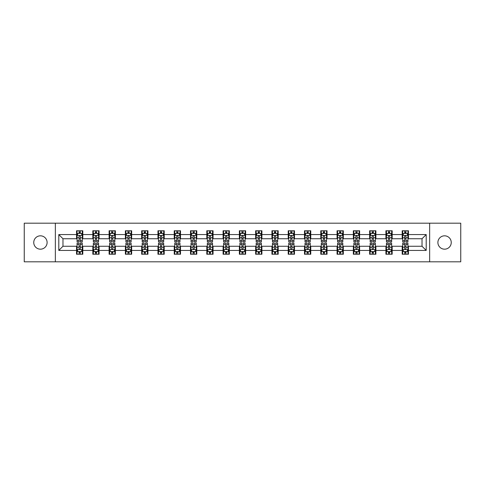 <?xml version="1.0" encoding="UTF-8"?>
<svg xmlns="http://www.w3.org/2000/svg" width="485" height="485" viewBox="0 0 485 485"><rect width="100%" height="100%" fill="white"/><g stroke="black" fill="none" stroke-linecap="round" stroke-linejoin="round"><path stroke-width="0.73" d="M444.569 235.819A6.681 6.681 0 0 0 437.894 242.5A6.681 6.681 0 0 0 444.569 249.181A6.681 6.681 0 0 0 451.25 242.5A6.681 6.681 0 0 0 444.569 235.819M40.431 235.819A6.681 6.681 0 0 0 33.75 242.5A6.681 6.681 0 0 0 40.431 249.181A6.681 6.681 0 0 0 47.106 242.5A6.681 6.681 0 0 0 40.431 235.819M429.643 261.809L460.75 261.809L460.75 223.191L429.643 223.191L429.643 261.809L55.357 261.809L55.357 223.191L24.25 223.191L24.25 261.809L55.357 261.809M429.643 223.191L55.357 223.191M408.455 234.57L408.455 230.757L402.192 230.757L402.192 234.57L392.177 234.57L392.177 230.757L385.914 230.757L385.914 234.57L375.893 234.57L375.893 230.757L369.631 230.757L369.631 234.57L359.609 234.57L359.609 230.757L353.347 230.757L353.347 234.57L343.325 234.57L343.325 230.757L337.063 230.757L337.063 234.57L327.042 234.57L327.042 230.757L320.779 230.757L320.779 234.57L310.764 234.57L310.764 230.757L304.501 230.757L304.501 234.57L294.48 234.57L294.48 230.757L288.217 230.757L288.217 234.57L278.196 234.57L278.196 230.757L271.933 230.757L271.933 234.57L261.912 234.57L261.912 230.757L255.65 230.757L255.65 234.57L245.628 234.57L245.628 230.757L239.372 230.757L239.372 234.57L229.35 234.57L229.35 230.757L223.088 230.757L223.088 234.57L213.067 234.57L213.067 230.757L206.804 230.757L206.804 234.57L196.783 234.57L196.783 230.757L190.52 230.757L190.52 234.57L180.499 234.57L180.499 230.757L174.236 230.757L174.236 234.57L164.221 234.57L164.221 230.757L157.958 230.757L157.958 234.57L147.937 234.57L147.937 230.757L141.675 230.757L141.675 234.57L131.653 234.57L131.653 230.757L125.391 230.757L125.391 234.57L115.369 234.57L115.369 230.757L109.107 230.757L109.107 234.57L99.085 234.57L99.085 230.757L92.823 230.757L92.823 234.57L82.808 234.57L82.808 230.757L76.545 230.757L76.545 234.57L58.8 234.57L58.8 250.43L62.971 246.259L76.545 246.259L76.545 254.243L82.808 254.243L82.808 246.259L92.823 246.259L92.823 254.243L99.085 254.243L99.085 246.259L109.107 246.259L109.107 254.243L115.369 254.243L115.369 246.259L125.391 246.259L125.391 254.243L131.653 254.243L131.653 246.259L141.675 246.259L141.675 254.243L147.937 254.243L147.937 246.259L157.958 246.259L157.958 254.243L164.221 254.243L164.221 246.259L174.236 246.259L174.236 254.243L180.499 254.243L180.499 246.259L190.52 246.259L190.52 254.243L196.783 254.243L196.783 246.259L206.804 246.259L206.804 254.243L213.067 254.243L213.067 246.259L223.088 246.259L223.088 254.243L229.35 254.243L229.35 246.259L239.372 246.259L239.372 254.243L245.628 254.243L245.628 246.259L255.65 246.259L255.65 254.243L261.912 254.243L261.912 246.259L271.933 246.259L271.933 254.243L278.196 254.243L278.196 246.259L288.217 246.259L288.217 254.243L294.48 254.243L294.48 246.259L304.501 246.259L304.501 254.243L310.764 254.243L310.764 246.259L320.779 246.259L320.779 254.243L327.042 254.243L327.042 246.259L337.063 246.259L337.063 254.243L343.325 254.243L343.325 246.259L353.347 246.259L353.347 254.243L359.609 254.243L359.609 246.259L369.631 246.259L369.631 254.243L375.893 254.243L375.893 246.259L385.914 246.259L385.914 254.243L392.177 254.243L392.177 246.259L402.192 246.259L402.192 254.243L408.455 254.243L408.455 246.259L422.029 246.259L422.029 238.741L408.455 238.741L408.455 234.57L426.2 234.57L426.2 250.43L408.455 250.43M402.192 250.43L392.177 250.43M385.914 250.43L375.893 250.43M369.631 250.43L359.609 250.43M353.347 250.43L343.325 250.43M337.063 250.43L327.042 250.43M320.779 250.43L310.764 250.43M304.501 250.43L294.48 250.43M288.217 250.43L278.196 250.43M271.933 250.43L261.912 250.43M255.65 250.43L245.628 250.43M239.372 250.43L229.35 250.43M223.088 250.43L213.067 250.43M206.804 250.43L196.783 250.43M190.52 250.43L180.499 250.43M174.236 250.43L164.221 250.43M157.958 250.43L147.937 250.43M141.675 250.43L131.653 250.43M125.391 250.43L115.369 250.43M109.107 250.43L99.085 250.43M92.823 250.43L82.808 250.43M76.545 250.43L58.8 250.43M402.192 234.57L402.192 238.741L392.177 238.741L392.177 234.57M385.914 234.57L385.914 238.741L375.893 238.741L375.893 234.57M369.631 234.57L369.631 238.741L359.609 238.741L359.609 234.57M353.347 234.57L353.347 238.741L343.325 238.741L343.325 234.57M337.063 234.57L337.063 238.741L327.042 238.741L327.042 234.57M320.779 234.57L320.779 238.741L310.764 238.741L310.764 234.57M304.501 234.57L304.501 238.741L294.48 238.741L294.48 234.57M288.217 234.57L288.217 238.741L278.196 238.741L278.196 234.57M271.933 234.57L271.933 238.741L261.912 238.741L261.912 234.57M255.65 234.57L255.65 238.741L245.628 238.741L245.628 234.57M239.372 234.57L239.372 238.741L229.35 238.741L229.35 234.57M223.088 234.57L223.088 238.741L213.067 238.741L213.067 234.57M206.804 234.57L206.804 238.741L196.783 238.741L196.783 234.57M190.52 234.57L190.52 238.741L180.499 238.741L180.499 234.57M174.236 234.57L174.236 238.741L164.221 238.741L164.221 234.57M157.958 234.57L157.958 238.741L147.937 238.741L147.937 234.57M141.675 234.57L141.675 238.741L131.653 238.741L131.653 234.57M125.391 234.57L125.391 238.741L115.369 238.741L115.369 234.57M109.107 234.57L109.107 238.741L99.085 238.741L99.085 234.57M92.823 234.57L92.823 238.741L82.808 238.741L82.808 234.57M76.545 234.57L76.545 238.741L62.971 238.741L58.8 234.57M62.971 238.741L62.971 246.259M426.2 250.43L422.029 246.259M422.029 238.741L426.2 234.57M76.545 233.37L77.066 233.37M79.049 233.37L80.298 233.37M82.28 233.37L82.808 233.37M76.545 238.638L77.066 238.638M79.049 238.638L80.298 238.638M82.28 238.638L82.808 238.638M76.545 246.362L77.066 246.362M79.049 246.362L80.298 246.362M82.28 246.362L82.808 246.362M76.545 251.63L77.066 251.63M79.049 251.63L80.298 251.63M82.28 251.63L82.808 251.63M92.823 246.362L93.344 246.362M95.333 246.362L96.582 246.362M98.564 246.362L99.085 246.362M92.823 251.63L93.344 251.63M95.333 251.63L96.582 251.63M98.564 251.63L99.085 251.63M92.823 233.37L93.344 233.37M95.333 233.37L96.582 233.37M98.564 233.37L99.085 233.37M92.823 238.638L93.344 238.638M95.333 238.638L96.582 238.638M98.564 238.638L99.085 238.638M109.107 246.362L109.628 246.362M111.611 246.362L112.866 246.362M114.848 246.362L115.369 246.362M109.107 251.63L109.628 251.63M111.611 251.63L112.866 251.63M114.848 251.63L115.369 251.63M109.107 233.37L109.628 233.37M111.611 233.37L112.866 233.37M114.848 233.37L115.369 233.37M109.107 238.638L109.628 238.638M111.611 238.638L112.866 238.638M114.848 238.638L115.369 238.638M125.391 246.362L125.912 246.362M127.894 246.362L129.149 246.362M131.132 246.362L131.653 246.362M125.391 251.63L125.912 251.63M127.894 251.63L129.149 251.63M131.132 251.63L131.653 251.63M125.391 233.37L125.912 233.37M127.894 233.37L129.149 233.37M131.132 233.37L131.653 233.37M125.391 238.638L125.912 238.638M127.894 238.638L129.149 238.638M131.132 238.638L131.653 238.638M141.675 246.362L142.196 246.362M144.178 246.362L145.433 246.362M147.416 246.362L147.937 246.362M141.675 251.63L142.196 251.63M144.178 251.63L145.433 251.63M147.416 251.63L147.937 251.63M141.675 233.37L142.196 233.37M144.178 233.37L145.433 233.37M147.416 233.37L147.937 233.37M141.675 238.638L142.196 238.638M144.178 238.638L145.433 238.638M147.416 238.638L147.937 238.638M157.958 246.362L158.48 246.362M160.462 246.362L161.711 246.362M163.694 246.362L164.221 246.362M157.958 251.63L158.48 251.63M160.462 251.63L161.711 251.63M163.694 251.63L164.221 251.63M157.958 233.37L158.48 233.37M160.462 233.37L161.711 233.37M163.694 233.37L164.221 233.37M157.958 238.638L158.48 238.638M160.462 238.638L161.711 238.638M163.694 238.638L164.221 238.638M174.236 246.362L174.758 246.362M176.746 246.362L177.995 246.362M179.977 246.362L180.499 246.362M174.236 251.63L174.758 251.63M176.746 251.63L177.995 251.63M179.977 251.63L180.499 251.63M174.236 233.37L174.758 233.37M176.746 233.37L177.995 233.37M179.977 233.37L180.499 233.37M174.236 238.638L174.758 238.638M176.746 238.638L177.995 238.638M179.977 238.638L180.499 238.638M190.52 246.362L191.041 246.362M193.024 246.362L194.279 246.362M196.261 246.362L196.783 246.362M190.52 251.63L191.041 251.63M193.024 251.63L194.279 251.63M196.261 251.63L196.783 251.63M190.52 233.37L191.041 233.37M193.024 233.37L194.279 233.37M196.261 233.37L196.783 233.37M190.52 238.638L191.041 238.638M193.024 238.638L194.279 238.638M196.261 238.638L196.783 238.638M206.804 246.362L207.325 246.362M209.308 246.362L210.563 246.362M212.545 246.362L213.067 246.362M206.804 251.63L207.325 251.63M209.308 251.63L210.563 251.63M212.545 251.63L213.067 251.63M206.804 233.37L207.325 233.37M209.308 233.37L210.563 233.37M212.545 233.37L213.067 233.37M206.804 238.638L207.325 238.638M209.308 238.638L210.563 238.638M212.545 238.638L213.067 238.638M223.088 246.362L223.609 246.362M225.592 246.362L226.847 246.362M228.829 246.362L229.35 246.362M223.088 251.63L223.609 251.63M225.592 251.63L226.847 251.63M228.829 251.63L229.35 251.63M223.088 233.37L223.609 233.37M225.592 233.37L226.847 233.37M228.829 233.37L229.35 233.37M223.088 238.638L223.609 238.638M225.592 238.638L226.847 238.638M228.829 238.638L229.35 238.638M239.372 246.362L239.893 246.362M241.876 246.362L243.124 246.362M245.107 246.362L245.628 246.362M239.372 251.63L239.893 251.63M241.876 251.63L243.124 251.63M245.107 251.63L245.628 251.63M239.372 233.37L239.893 233.37M241.876 233.37L243.124 233.37M245.107 233.37L245.628 233.37M239.372 238.638L239.893 238.638M241.876 238.638L243.124 238.638M245.107 238.638L245.628 238.638M255.65 246.362L256.171 246.362M258.153 246.362L259.408 246.362M261.391 246.362L261.912 246.362M255.65 251.63L256.171 251.63M258.153 251.63L259.408 251.63M261.391 251.63L261.912 251.63M255.65 233.37L256.171 233.37M258.153 233.37L259.408 233.37M261.391 233.37L261.912 233.37M255.65 238.638L256.171 238.638M258.153 238.638L259.408 238.638M261.391 238.638L261.912 238.638M271.933 246.362L272.455 246.362M274.437 246.362L275.692 246.362M277.675 246.362L278.196 246.362M271.933 251.63L272.455 251.63M274.437 251.63L275.692 251.63M277.675 251.63L278.196 251.63M271.933 233.37L272.455 233.37M274.437 233.37L275.692 233.37M277.675 233.37L278.196 233.37M271.933 238.638L272.455 238.638M274.437 238.638L275.692 238.638M277.675 238.638L278.196 238.638M288.217 246.362L288.739 246.362M290.721 246.362L291.976 246.362M293.958 246.362L294.48 246.362M288.217 251.63L288.739 251.63M290.721 251.63L291.976 251.63M293.958 251.63L294.48 251.63M288.217 233.37L288.739 233.37M290.721 233.37L291.976 233.37M293.958 233.37L294.48 233.37M288.217 238.638L288.739 238.638M290.721 238.638L291.976 238.638M293.958 238.638L294.48 238.638M304.501 246.362L305.023 246.362M307.005 246.362L308.254 246.362M310.242 246.362L310.764 246.362M304.501 251.63L305.023 251.63M307.005 251.63L308.254 251.63M310.242 251.63L310.764 251.63M304.501 233.37L305.023 233.37M307.005 233.37L308.254 233.37M310.242 233.37L310.764 233.37M304.501 238.638L305.023 238.638M307.005 238.638L308.254 238.638M310.242 238.638L310.764 238.638M320.779 246.362L321.306 246.362M323.289 246.362L324.538 246.362M326.52 246.362L327.042 246.362M320.779 251.63L321.306 251.63M323.289 251.63L324.538 251.63M326.52 251.63L327.042 251.63M320.779 233.37L321.306 233.37M323.289 233.37L324.538 233.37M326.52 233.37L327.042 233.37M320.779 238.638L321.306 238.638M323.289 238.638L324.538 238.638M326.52 238.638L327.042 238.638M337.063 246.362L337.584 246.362M339.567 246.362L340.822 246.362M342.804 246.362L343.325 246.362M337.063 251.63L337.584 251.63M339.567 251.63L340.822 251.63M342.804 251.63L343.325 251.63M337.063 233.37L337.584 233.37M339.567 233.37L340.822 233.37M342.804 233.37L343.325 233.37M337.063 238.638L337.584 238.638M339.567 238.638L340.822 238.638M342.804 238.638L343.325 238.638M353.347 246.362L353.868 246.362M355.851 246.362L357.105 246.362M359.088 246.362L359.609 246.362M353.347 251.63L353.868 251.63M355.851 251.63L357.105 251.63M359.088 251.63L359.609 251.63M353.347 233.37L353.868 233.37M355.851 233.37L357.105 233.37M359.088 233.37L359.609 233.37M353.347 238.638L353.868 238.638M355.851 238.638L357.105 238.638M359.088 238.638L359.609 238.638M369.631 246.362L370.152 246.362M372.134 246.362L373.389 246.362M375.372 246.362L375.893 246.362M369.631 251.63L370.152 251.63M372.134 251.63L373.389 251.63M375.372 251.63L375.893 251.63M369.631 233.37L370.152 233.37M372.134 233.37L373.389 233.37M375.372 233.37L375.893 233.37M369.631 238.638L370.152 238.638M372.134 238.638L373.389 238.638M375.372 238.638L375.893 238.638M385.914 246.362L386.436 246.362M388.418 246.362L389.667 246.362M391.656 246.362L392.177 246.362M385.914 251.63L386.436 251.63M388.418 251.63L389.667 251.63M391.656 251.63L392.177 251.63M385.914 233.37L386.436 233.37M388.418 233.37L389.667 233.37M391.656 233.37L392.177 233.37M385.914 238.638L386.436 238.638M388.418 238.638L389.667 238.638M391.656 238.638L392.177 238.638M402.192 246.362L402.72 246.362M404.702 246.362L405.951 246.362M407.933 246.362L408.455 246.362M402.192 251.63L402.72 251.63M404.702 251.63L405.951 251.63M407.933 251.63L408.455 251.63M402.192 233.37L402.72 233.37M404.702 233.37L405.951 233.37M407.933 233.37L408.455 233.37M402.192 238.638L402.72 238.638M404.702 238.638L405.951 238.638M407.933 238.638L408.455 238.638M80.298 232.115L79.049 232.115M82.28 240.566L80.298 240.566L80.298 241.876L82.28 241.876L82.28 235.504L81.237 233.418L78.109 233.418L77.066 235.504L77.066 241.876L79.049 241.876L79.049 240.566L77.066 240.566M77.066 235.504L77.066 230.757M82.28 235.504L82.28 230.757M79.049 233.418L79.049 230.757M80.298 230.757L80.298 233.418M80.298 240.566L80.298 236.292C79.886 235.486 79.467 235.486 79.049 236.292L79.049 240.566M79.049 252.885L80.298 252.885M77.066 244.434L79.049 244.434L79.049 243.124L77.066 243.124L77.066 249.496L78.109 251.582L81.237 251.582L82.28 249.496L82.28 243.124L80.298 243.124L80.298 244.434L82.28 244.434M82.28 249.496L82.28 254.243M77.066 249.496L77.066 254.243M80.298 251.582L80.298 254.243M79.049 254.243L79.049 251.582M79.049 244.434L79.049 248.708C79.467 249.514 79.879 249.514 80.298 248.708L80.298 244.434M96.582 232.115L95.333 232.115M98.564 240.566L96.582 240.566L96.582 241.876L98.564 241.876L98.564 235.504L97.521 233.418L94.393 233.418L93.344 235.504L93.344 241.876L95.333 241.876L95.333 240.566L93.344 240.566M93.344 235.504L93.344 230.757M98.564 235.504L98.564 230.757M95.333 233.418L95.333 230.757M96.582 230.757L96.582 233.418M96.582 240.566L96.582 236.292C96.163 235.486 95.745 235.486 95.333 236.292L95.333 240.566M112.866 232.115L111.611 232.115M114.848 240.566L112.866 240.566L112.866 241.876L114.848 241.876L114.848 235.504L113.805 233.418L110.671 233.418L109.628 235.504L109.628 241.876L111.611 241.876L111.611 240.566L109.628 240.566M109.628 235.504L109.628 230.757M114.848 235.504L114.848 230.757M111.611 233.418L111.611 230.757M112.866 230.757L112.866 233.418M112.866 240.566L112.866 236.292C112.447 235.486 112.029 235.486 111.611 236.292L111.611 240.566M95.333 252.885L96.582 252.885M93.344 244.434L95.333 244.434L95.333 243.124L93.344 243.124L93.344 249.496L94.393 251.582L97.521 251.582L98.564 249.496L98.564 243.124L96.582 243.124L96.582 244.434L98.564 244.434M98.564 249.496L98.564 254.243M93.344 249.496L93.344 254.243M96.582 251.582L96.582 254.243M95.333 254.243L95.333 251.582M95.333 244.434L95.333 248.708C95.745 249.514 96.163 249.514 96.582 248.708L96.582 244.434M111.611 252.885L112.866 252.885M109.628 244.434L111.611 244.434L111.611 243.124L109.628 243.124L109.628 249.496L110.671 251.582L113.805 251.582L114.848 249.496L114.848 243.124L112.866 243.124L112.866 244.434L114.848 244.434M114.848 249.496L114.848 254.243M109.628 249.496L109.628 254.243M112.866 251.582L112.866 254.243M111.611 254.243L111.611 251.582M111.611 244.434L111.611 248.708C112.029 249.514 112.447 249.514 112.866 248.708L112.866 244.434M129.149 232.115L127.894 232.115M131.132 240.566L129.149 240.566L129.149 241.876L131.132 241.876L131.132 235.504L130.089 233.418L126.955 233.418L125.912 235.504L125.912 241.876L127.894 241.876L127.894 240.566L125.912 240.566M125.912 235.504L125.912 230.757M131.132 235.504L131.132 230.757M127.894 233.418L127.894 230.757M129.149 230.757L129.149 233.418M129.149 240.566L129.149 236.292C128.731 235.486 128.313 235.486 127.894 236.292L127.894 240.566M145.433 232.115L144.178 232.115M147.416 240.566L145.433 240.566L145.433 241.876L147.416 241.876L147.416 235.504L146.367 233.418L143.239 233.418L142.196 235.504L142.196 241.876L144.178 241.876L144.178 240.566L142.196 240.566M142.196 235.504L142.196 230.757M147.416 235.504L147.416 230.757M144.178 233.418L144.178 230.757M145.433 230.757L145.433 233.418M145.433 240.566L145.433 236.292C145.015 235.486 144.597 235.486 144.178 236.292L144.178 240.566M161.711 232.115L160.462 232.115M163.694 240.566L161.711 240.566L161.711 241.876L163.694 241.876L163.694 235.504L162.651 233.418L159.523 233.418L158.48 235.504L158.48 241.876L160.462 241.876L160.462 240.566L158.48 240.566M158.48 235.504L158.48 230.757M163.694 235.504L163.694 230.757M160.462 233.418L160.462 230.757M161.711 230.757L161.711 233.418M161.711 240.566L161.711 236.292C161.299 235.486 160.881 235.486 160.462 236.292L160.462 240.566M127.894 252.885L129.149 252.885M125.912 244.434L127.894 244.434L127.894 243.124L125.912 243.124L125.912 249.496L126.955 251.582L130.089 251.582L131.132 249.496L131.132 243.124L129.149 243.124L129.149 244.434L131.132 244.434M131.132 249.496L131.132 254.243M125.912 249.496L125.912 254.243M129.149 251.582L129.149 254.243M127.894 254.243L127.894 251.582M127.894 244.434L127.894 248.708C128.313 249.514 128.731 249.514 129.149 248.708L129.149 244.434M144.178 252.885L145.433 252.885M142.196 244.434L144.178 244.434L144.178 243.124L142.196 243.124L142.196 249.496L143.239 251.582L146.367 251.582L147.416 249.496L147.416 243.124L145.433 243.124L145.433 244.434L147.416 244.434M147.416 249.496L147.416 254.243M142.196 249.496L142.196 254.243M145.433 251.582L145.433 254.243M144.178 254.243L144.178 251.582M144.178 244.434L144.178 248.708C144.597 249.514 145.015 249.514 145.433 248.708L145.433 244.434M160.462 252.885L161.711 252.885M158.48 244.434L160.462 244.434L160.462 243.124L158.48 243.124L158.48 249.496L159.523 251.582L162.651 251.582L163.694 249.496L163.694 243.124L161.711 243.124L161.711 244.434L163.694 244.434M163.694 249.496L163.694 254.243M158.48 249.496L158.48 254.243M161.711 251.582L161.711 254.243M160.462 254.243L160.462 251.582M160.462 244.434L160.462 248.708C160.874 249.514 161.293 249.514 161.711 248.708L161.711 244.434M176.746 252.885L177.995 252.885M174.758 244.434L176.746 244.434L176.746 243.124L174.758 243.124L174.758 249.496L175.806 251.582L178.935 251.582L179.977 249.496L179.977 243.124L177.995 243.124L177.995 244.434L179.977 244.434M179.977 249.496L179.977 254.243M174.758 249.496L174.758 254.243M177.995 251.582L177.995 254.243M176.746 254.243L176.746 251.582M176.746 244.434L176.746 248.708C177.158 249.514 177.577 249.514 177.995 248.708L177.995 244.434M193.024 252.885L194.279 252.885M191.041 244.434L193.024 244.434L193.024 243.124L191.041 243.124L191.041 249.496L192.084 251.582L195.219 251.582L196.261 249.496L196.261 243.124L194.279 243.124L194.279 244.434L196.261 244.434M196.261 249.496L196.261 254.243M191.041 249.496L191.041 254.243M194.279 251.582L194.279 254.243M193.024 254.243L193.024 251.582M193.024 244.434L193.024 248.708C193.442 249.514 193.861 249.514 194.279 248.708L194.279 244.434M209.308 252.885L210.563 252.885M207.325 244.434L209.308 244.434L209.308 243.124L207.325 243.124L207.325 249.496L208.368 251.582L211.502 251.582L212.545 249.496L212.545 243.124L210.563 243.124L210.563 244.434L212.545 244.434M212.545 249.496L212.545 254.243M207.325 249.496L207.325 254.243M210.563 251.582L210.563 254.243M209.308 254.243L209.308 251.582M209.308 244.434L209.308 248.708C209.726 249.514 210.144 249.514 210.563 248.708L210.563 244.434M225.592 252.885L226.847 252.885M223.609 244.434L225.592 244.434L225.592 243.124L223.609 243.124L223.609 249.496L224.652 251.582L227.78 251.582L228.829 249.496L228.829 243.124L226.847 243.124L226.847 244.434L228.829 244.434M228.829 249.496L228.829 254.243M223.609 249.496L223.609 254.243M226.847 251.582L226.847 254.243M225.592 254.243L225.592 251.582M225.592 244.434L225.592 248.708C226.01 249.514 226.428 249.514 226.847 248.708L226.847 244.434M241.876 252.885L243.124 252.885M239.893 244.434L241.876 244.434L241.876 243.124L239.893 243.124L239.893 249.496L240.936 251.582L244.064 251.582L245.107 249.496L245.107 243.124L243.124 243.124L243.124 244.434L245.107 244.434M245.107 249.496L245.107 254.243M239.893 249.496L239.893 254.243M243.124 251.582L243.124 254.243M241.876 254.243L241.876 251.582M241.876 244.434L241.876 248.708C242.288 249.514 242.706 249.514 243.124 248.708L243.124 244.434M258.153 252.885L259.408 252.885M256.171 244.434L258.153 244.434L258.153 243.124L256.171 243.124L256.171 249.496L257.22 251.582L260.348 251.582L261.391 249.496L261.391 243.124L259.408 243.124L259.408 244.434L261.391 244.434M261.391 249.496L261.391 254.243M256.171 249.496L256.171 254.243M259.408 251.582L259.408 254.243M258.153 254.243L258.153 251.582M258.153 244.434L258.153 248.708C258.572 249.514 258.99 249.514 259.408 248.708L259.408 244.434M274.437 252.885L275.692 252.885M272.455 244.434L274.437 244.434L274.437 243.124L272.455 243.124L272.455 249.496L273.498 251.582L276.632 251.582L277.675 249.496L277.675 243.124L275.692 243.124L275.692 244.434L277.675 244.434M277.675 249.496L277.675 254.243M272.455 249.496L272.455 254.243M275.692 251.582L275.692 254.243M274.437 254.243L274.437 251.582M274.437 244.434L274.437 248.708C274.856 249.514 275.274 249.514 275.692 248.708L275.692 244.434M290.721 252.885L291.976 252.885M288.739 244.434L290.721 244.434L290.721 243.124L288.739 243.124L288.739 249.496L289.781 251.582L292.916 251.582L293.958 249.496L293.958 243.124L291.976 243.124L291.976 244.434L293.958 244.434M293.958 249.496L293.958 254.243M288.739 249.496L288.739 254.243M291.976 251.582L291.976 254.243M290.721 254.243L290.721 251.582M290.721 244.434L290.721 248.708C291.139 249.514 291.558 249.514 291.976 248.708L291.976 244.434M307.005 252.885L308.254 252.885M305.023 244.434L307.005 244.434L307.005 243.124L305.023 243.124L305.023 249.496L306.065 251.582L309.194 251.582L310.242 249.496L310.242 243.124L308.254 243.124L308.254 244.434L310.242 244.434M310.242 249.496L310.242 254.243M305.023 249.496L305.023 254.243M308.254 251.582L308.254 254.243M307.005 254.243L307.005 251.582M307.005 244.434L307.005 248.708C307.423 249.514 307.842 249.514 308.254 248.708L308.254 244.434M323.289 252.885L324.538 252.885M321.306 244.434L323.289 244.434L323.289 243.124L321.306 243.124L321.306 249.496L322.349 251.582L325.477 251.582L326.52 249.496L326.52 243.124L324.538 243.124L324.538 244.434L326.52 244.434M326.52 249.496L326.52 254.243M321.306 249.496L321.306 254.243M324.538 251.582L324.538 254.243M323.289 254.243L323.289 251.582M323.289 244.434L323.289 248.708C323.701 249.514 324.119 249.514 324.538 248.708L324.538 244.434M339.567 252.885L340.822 252.885M337.584 244.434L339.567 244.434L339.567 243.124L337.584 243.124L337.584 249.496L338.633 251.582L341.761 251.582L342.804 249.496L342.804 243.124L340.822 243.124L340.822 244.434L342.804 244.434M342.804 249.496L342.804 254.243M337.584 249.496L337.584 254.243M340.822 251.582L340.822 254.243M339.567 254.243L339.567 251.582M339.567 244.434L339.567 248.708C339.985 249.514 340.403 249.514 340.822 248.708L340.822 244.434M355.851 252.885L357.105 252.885M353.868 244.434L355.851 244.434L355.851 243.124L353.868 243.124L353.868 249.496L354.911 251.582L358.045 251.582L359.088 249.496L359.088 243.124L357.105 243.124L357.105 244.434L359.088 244.434M359.088 249.496L359.088 254.243M353.868 249.496L353.868 254.243M357.105 251.582L357.105 254.243M355.851 254.243L355.851 251.582M355.851 244.434L355.851 248.708C356.269 249.514 356.687 249.514 357.105 248.708L357.105 244.434M372.134 252.885L373.389 252.885M370.152 244.434L372.134 244.434L372.134 243.124L370.152 243.124L370.152 249.496L371.195 251.582L374.329 251.582L375.372 249.496L375.372 243.124L373.389 243.124L373.389 244.434L375.372 244.434M375.372 249.496L375.372 254.243M370.152 249.496L370.152 254.243M373.389 251.582L373.389 254.243M372.134 254.243L372.134 251.582M372.134 244.434L372.134 248.708C372.553 249.514 372.971 249.514 373.389 248.708L373.389 244.434M388.418 252.885L389.667 252.885M386.436 244.434L388.418 244.434L388.418 243.124L386.436 243.124L386.436 249.496L387.479 251.582L390.607 251.582L391.656 249.496L391.656 243.124L389.667 243.124L389.667 244.434L391.656 244.434M391.656 249.496L391.656 254.243M386.436 249.496L386.436 254.243M389.667 251.582L389.667 254.243M388.418 254.243L388.418 251.582M388.418 244.434L388.418 248.708C388.837 249.514 389.255 249.514 389.667 248.708L389.667 244.434M404.702 252.885L405.951 252.885M402.72 244.434L404.702 244.434L404.702 243.124L402.72 243.124L402.72 249.496L403.762 251.582L406.891 251.582L407.933 249.496L407.933 243.124L405.951 243.124L405.951 244.434L407.933 244.434M407.933 249.496L407.933 254.243M402.72 249.496L402.72 254.243M405.951 251.582L405.951 254.243M404.702 254.243L404.702 251.582M404.702 244.434L404.702 248.708C405.114 249.514 405.533 249.514 405.951 248.708L405.951 244.434M177.995 232.115L176.746 232.115M179.977 240.566L177.995 240.566L177.995 241.876L179.977 241.876L179.977 235.504L178.935 233.418L175.806 233.418L174.758 235.504L174.758 241.876L176.746 241.876L176.746 240.566L174.758 240.566M174.758 235.504L174.758 230.757M179.977 235.504L179.977 230.757M176.746 233.418L176.746 230.757M177.995 230.757L177.995 233.418M177.995 240.566L177.995 236.292C177.577 235.486 177.158 235.486 176.746 236.292L176.746 240.566M194.279 232.115L193.024 232.115M196.261 240.566L194.279 240.566L194.279 241.876L196.261 241.876L196.261 235.504L195.219 233.418L192.084 233.418L191.041 235.504L191.041 241.876L193.024 241.876L193.024 240.566L191.041 240.566M191.041 235.504L191.041 230.757M196.261 235.504L196.261 230.757M193.024 233.418L193.024 230.757M194.279 230.757L194.279 233.418M194.279 240.566L194.279 236.292C193.861 235.486 193.442 235.486 193.024 236.292L193.024 240.566M210.563 232.115L209.308 232.115M212.545 240.566L210.563 240.566L210.563 241.876L212.545 241.876L212.545 235.504L211.502 233.418L208.368 233.418L207.325 235.504L207.325 241.876L209.308 241.876L209.308 240.566L207.325 240.566M207.325 235.504L207.325 230.757M212.545 235.504L212.545 230.757M209.308 233.418L209.308 230.757M210.563 230.757L210.563 233.418M210.563 240.566L210.563 236.292C210.144 235.486 209.726 235.486 209.308 236.292L209.308 240.566M226.847 232.115L225.592 232.115M228.829 240.566L226.847 240.566L226.847 241.876L228.829 241.876L228.829 235.504L227.78 233.418L224.652 233.418L223.609 235.504L223.609 241.876L225.592 241.876L225.592 240.566L223.609 240.566M223.609 235.504L223.609 230.757M228.829 235.504L228.829 230.757M225.592 233.418L225.592 230.757M226.847 230.757L226.847 233.418M226.847 240.566L226.847 236.292C226.428 235.486 226.01 235.486 225.592 236.292L225.592 240.566M243.124 232.115L241.876 232.115M245.107 240.566L243.124 240.566L243.124 241.876L245.107 241.876L245.107 235.504L244.064 233.418L240.936 233.418L239.893 235.504L239.893 241.876L241.876 241.876L241.876 240.566L239.893 240.566M239.893 235.504L239.893 230.757M245.107 235.504L245.107 230.757M241.876 233.418L241.876 230.757M243.124 230.757L243.124 233.418M243.124 240.566L243.124 236.292C242.712 235.486 242.294 235.486 241.876 236.292L241.876 240.566M259.408 232.115L258.153 232.115M261.391 240.566L259.408 240.566L259.408 241.876L261.391 241.876L261.391 235.504L260.348 233.418L257.22 233.418L256.171 235.504L256.171 241.876L258.153 241.876L258.153 240.566L256.171 240.566M256.171 235.504L256.171 230.757M261.391 235.504L261.391 230.757M258.153 233.418L258.153 230.757M259.408 230.757L259.408 233.418M259.408 240.566L259.408 236.292C258.99 235.486 258.572 235.486 258.153 236.292L258.153 240.566M275.692 232.115L274.437 232.115M277.675 240.566L275.692 240.566L275.692 241.876L277.675 241.876L277.675 235.504L276.632 233.418L273.498 233.418L272.455 235.504L272.455 241.876L274.437 241.876L274.437 240.566L272.455 240.566M272.455 235.504L272.455 230.757M277.675 235.504L277.675 230.757M274.437 233.418L274.437 230.757M275.692 230.757L275.692 233.418M275.692 240.566L275.692 236.292C275.274 235.486 274.856 235.486 274.437 236.292L274.437 240.566M291.976 232.115L290.721 232.115M293.958 240.566L291.976 240.566L291.976 241.876L293.958 241.876L293.958 235.504L292.916 233.418L289.781 233.418L288.739 235.504L288.739 241.876L290.721 241.876L290.721 240.566L288.739 240.566M288.739 235.504L288.739 230.757M293.958 235.504L293.958 230.757M290.721 233.418L290.721 230.757M291.976 230.757L291.976 233.418M291.976 240.566L291.976 236.292C291.558 235.486 291.139 235.486 290.721 236.292L290.721 240.566M308.254 232.115L307.005 232.115M310.242 240.566L308.254 240.566L308.254 241.876L310.242 241.876L310.242 235.504L309.194 233.418L306.065 233.418L305.023 235.504L305.023 241.876L307.005 241.876L307.005 240.566L305.023 240.566M305.023 235.504L305.023 230.757M310.242 235.504L310.242 230.757M307.005 233.418L307.005 230.757M308.254 230.757L308.254 233.418M308.254 240.566L308.254 236.292C307.842 235.486 307.423 235.486 307.005 236.292L307.005 240.566M324.538 232.115L323.289 232.115M326.52 240.566L324.538 240.566L324.538 241.876L326.52 241.876L326.52 235.504L325.477 233.418L322.349 233.418L321.306 235.504L321.306 241.876L323.289 241.876L323.289 240.566L321.306 240.566M321.306 235.504L321.306 230.757M326.52 235.504L326.52 230.757M323.289 233.418L323.289 230.757M324.538 230.757L324.538 233.418M324.538 240.566L324.538 236.292C324.125 235.486 323.707 235.486 323.289 236.292L323.289 240.566M340.822 232.115L339.567 232.115M342.804 240.566L340.822 240.566L340.822 241.876L342.804 241.876L342.804 235.504L341.761 233.418L338.633 233.418L337.584 235.504L337.584 241.876L339.567 241.876L339.567 240.566L337.584 240.566M337.584 235.504L337.584 230.757M342.804 235.504L342.804 230.757M339.567 233.418L339.567 230.757M340.822 230.757L340.822 233.418M340.822 240.566L340.822 236.292C340.403 235.486 339.985 235.486 339.567 236.292L339.567 240.566M357.105 232.115L355.851 232.115M359.088 240.566L357.105 240.566L357.105 241.876L359.088 241.876L359.088 235.504L358.045 233.418L354.911 233.418L353.868 235.504L353.868 241.876L355.851 241.876L355.851 240.566L353.868 240.566M353.868 235.504L353.868 230.757M359.088 235.504L359.088 230.757M355.851 233.418L355.851 230.757M357.105 230.757L357.105 233.418M357.105 240.566L357.105 236.292C356.687 235.486 356.269 235.486 355.851 236.292L355.851 240.566M373.389 232.115L372.134 232.115M375.372 240.566L373.389 240.566L373.389 241.876L375.372 241.876L375.372 235.504L374.329 233.418L371.195 233.418L370.152 235.504L370.152 241.876L372.134 241.876L372.134 240.566L370.152 240.566M370.152 235.504L370.152 230.757M375.372 235.504L375.372 230.757M372.134 233.418L372.134 230.757M373.389 230.757L373.389 233.418M373.389 240.566L373.389 236.292C372.971 235.486 372.553 235.486 372.134 236.292L372.134 240.566M389.667 232.115L388.418 232.115M391.656 240.566L389.667 240.566L389.667 241.876L391.656 241.876L391.656 235.504L390.607 233.418L387.479 233.418L386.436 235.504L386.436 241.876L388.418 241.876L388.418 240.566L386.436 240.566M386.436 235.504L386.436 230.757M391.656 235.504L391.656 230.757M388.418 233.418L388.418 230.757M389.667 230.757L389.667 233.418M389.667 240.566L389.667 236.292C389.255 235.486 388.837 235.486 388.418 236.292L388.418 240.566M405.951 232.115L404.702 232.115M407.933 240.566L405.951 240.566L405.951 241.876L407.933 241.876L407.933 235.504L406.891 233.418L403.762 233.418L402.72 235.504L402.72 241.876L404.702 241.876L404.702 240.566L402.72 240.566M402.72 235.504L402.72 230.757M407.933 235.504L407.933 230.757M404.702 233.418L404.702 230.757M405.951 230.757L405.951 233.418M405.951 240.566L405.951 236.292C405.533 235.486 405.12 235.486 404.702 236.292L404.702 240.566M82.256 235.455L77.091 235.455M77.066 233.546L78.043 233.546M81.304 233.546L82.28 233.546M79.049 237.765L77.066 237.765M82.28 237.765L80.298 237.765M80.298 232.782L79.049 232.782M77.091 249.545L82.256 249.545M82.28 251.454L81.304 251.454M78.043 251.454L77.066 251.454M80.298 247.235L82.28 247.235M77.066 247.235L79.049 247.235M79.049 252.218L80.298 252.218M98.54 235.455L93.375 235.455M93.344 233.546L94.326 233.546M97.582 233.546L98.564 233.546M95.333 237.765L93.344 237.765M98.564 237.765L96.582 237.765M96.582 232.782L95.333 232.782M114.824 235.455L109.658 235.455M109.628 233.546L110.61 233.546M113.866 233.546L114.848 233.546M111.611 237.765L109.628 237.765M114.848 237.765L112.866 237.765M112.866 232.782L111.611 232.782M93.375 249.545L98.54 249.545M98.564 251.454L97.582 251.454M94.326 251.454L93.344 251.454M96.582 247.235L98.564 247.235M93.344 247.235L95.333 247.235M95.333 252.218L96.582 252.218M109.658 249.545L114.824 249.545M114.848 251.454L113.866 251.454M110.61 251.454L109.628 251.454M112.866 247.235L114.848 247.235M109.628 247.235L111.611 247.235M111.611 252.218L112.866 252.218M131.108 235.455L125.936 235.455M125.912 233.546L126.894 233.546M130.15 233.546L131.132 233.546M127.894 237.765L125.912 237.765M131.132 237.765L129.149 237.765M129.149 232.782L127.894 232.782M147.385 235.455L142.22 235.455M142.196 233.546L143.178 233.546M146.434 233.546L147.416 233.546M144.178 237.765L142.196 237.765M147.416 237.765L145.433 237.765M145.433 232.782L144.178 232.782M163.669 235.455L158.504 235.455M158.48 233.546L159.456 233.546M162.717 233.546L163.694 233.546M160.462 237.765L158.48 237.765M163.694 237.765L161.711 237.765M161.711 232.782L160.462 232.782M125.936 249.545L131.108 249.545M131.132 251.454L130.15 251.454M126.894 251.454L125.912 251.454M129.149 247.235L131.132 247.235M125.912 247.235L127.894 247.235M127.894 252.218L129.149 252.218M142.22 249.545L147.385 249.545M147.416 251.454L146.434 251.454M143.178 251.454L142.196 251.454M145.433 247.235L147.416 247.235M142.196 247.235L144.178 247.235M144.178 252.218L145.433 252.218M158.504 249.545L163.669 249.545M163.694 251.454L162.717 251.454M159.456 251.454L158.48 251.454M161.711 247.235L163.694 247.235M158.48 247.235L160.462 247.235M160.462 252.218L161.711 252.218M174.788 249.545L179.953 249.545M179.977 251.454L178.995 251.454M175.74 251.454L174.758 251.454M177.995 247.235L179.977 247.235M174.758 247.235L176.746 247.235M176.746 252.218L177.995 252.218M191.066 249.545L196.237 249.545M196.261 251.454L195.279 251.454M192.024 251.454L191.041 251.454M194.279 247.235L196.261 247.235M191.041 247.235L193.024 247.235M193.024 252.218L194.279 252.218M207.35 249.545L212.521 249.545M212.545 251.454L211.563 251.454M208.308 251.454L207.325 251.454M210.563 247.235L212.545 247.235M207.325 247.235L209.308 247.235M209.308 252.218L210.563 252.218M223.633 249.545L228.799 249.545M228.829 251.454L227.847 251.454M224.591 251.454L223.609 251.454M226.847 247.235L228.829 247.235M223.609 247.235L225.592 247.235M225.592 252.218L226.847 252.218M239.917 249.545L245.083 249.545M245.107 251.454L244.131 251.454M240.869 251.454L239.893 251.454M243.124 247.235L245.107 247.235M239.893 247.235L241.876 247.235M241.876 252.218L243.124 252.218M256.201 249.545L261.366 249.545M261.391 251.454L260.409 251.454M257.153 251.454L256.171 251.454M259.408 247.235L261.391 247.235M256.171 247.235L258.153 247.235M258.153 252.218L259.408 252.218M272.479 249.545L277.65 249.545M277.675 251.454L276.692 251.454M273.437 251.454L272.455 251.454M275.692 247.235L277.675 247.235M272.455 247.235L274.437 247.235M274.437 252.218L275.692 252.218M288.763 249.545L293.934 249.545M293.958 251.454L292.976 251.454M289.721 251.454L288.739 251.454M291.976 247.235L293.958 247.235M288.739 247.235L290.721 247.235M290.721 252.218L291.976 252.218M305.047 249.545L310.212 249.545M310.242 251.454L309.26 251.454M306.005 251.454L305.023 251.454M308.254 247.235L310.242 247.235M305.023 247.235L307.005 247.235M307.005 252.218L308.254 252.218M321.331 249.545L326.496 249.545M326.52 251.454L325.544 251.454M322.282 251.454L321.306 251.454M324.538 247.235L326.52 247.235M321.306 247.235L323.289 247.235M323.289 252.218L324.538 252.218M337.615 249.545L342.78 249.545M342.804 251.454L341.822 251.454M338.566 251.454L337.584 251.454M340.822 247.235L342.804 247.235M337.584 247.235L339.567 247.235M339.567 252.218L340.822 252.218M353.892 249.545L359.064 249.545M359.088 251.454L358.106 251.454M354.85 251.454L353.868 251.454M357.105 247.235L359.088 247.235M353.868 247.235L355.851 247.235M355.851 252.218L357.105 252.218M370.176 249.545L375.341 249.545M375.372 251.454L374.39 251.454M371.134 251.454L370.152 251.454M373.389 247.235L375.372 247.235M370.152 247.235L372.134 247.235M372.134 252.218L373.389 252.218M386.46 249.545L391.625 249.545M391.656 251.454L390.674 251.454M387.418 251.454L386.436 251.454M389.667 247.235L391.656 247.235M386.436 247.235L388.418 247.235M388.418 252.218L389.667 252.218M402.744 249.545L407.909 249.545M407.933 251.454L406.957 251.454M403.696 251.454L402.72 251.454M405.951 247.235L407.933 247.235M402.72 247.235L404.702 247.235M404.702 252.218L405.951 252.218M179.953 235.455L174.788 235.455M174.758 233.546L175.74 233.546M178.995 233.546L179.977 233.546M176.746 237.765L174.758 237.765M179.977 237.765L177.995 237.765M177.995 232.782L176.746 232.782M196.237 235.455L191.066 235.455M191.041 233.546L192.024 233.546M195.279 233.546L196.261 233.546M193.024 237.765L191.041 237.765M196.261 237.765L194.279 237.765M194.279 232.782L193.024 232.782M212.521 235.455L207.35 235.455M207.325 233.546L208.308 233.546M211.563 233.546L212.545 233.546M209.308 237.765L207.325 237.765M212.545 237.765L210.563 237.765M210.563 232.782L209.308 232.782M228.799 235.455L223.633 235.455M223.609 233.546L224.591 233.546M227.847 233.546L228.829 233.546M225.592 237.765L223.609 237.765M228.829 237.765L226.847 237.765M226.847 232.782L225.592 232.782M245.083 235.455L239.917 235.455M239.893 233.546L240.869 233.546M244.131 233.546L245.107 233.546M241.876 237.765L239.893 237.765M245.107 237.765L243.124 237.765M243.124 232.782L241.876 232.782M261.366 235.455L256.201 235.455M256.171 233.546L257.153 233.546M260.409 233.546L261.391 233.546M258.153 237.765L256.171 237.765M261.391 237.765L259.408 237.765M259.408 232.782L258.153 232.782M277.65 235.455L272.479 235.455M272.455 233.546L273.437 233.546M276.692 233.546L277.675 233.546M274.437 237.765L272.455 237.765M277.675 237.765L275.692 237.765M275.692 232.782L274.437 232.782M293.934 235.455L288.763 235.455M288.739 233.546L289.721 233.546M292.976 233.546L293.958 233.546M290.721 237.765L288.739 237.765M293.958 237.765L291.976 237.765M291.976 232.782L290.721 232.782M310.212 235.455L305.047 235.455M305.023 233.546L306.005 233.546M309.26 233.546L310.242 233.546M307.005 237.765L305.023 237.765M310.242 237.765L308.254 237.765M308.254 232.782L307.005 232.782M326.496 235.455L321.331 235.455M321.306 233.546L322.282 233.546M325.544 233.546L326.52 233.546M323.289 237.765L321.306 237.765M326.52 237.765L324.538 237.765M324.538 232.782L323.289 232.782M342.78 235.455L337.615 235.455M337.584 233.546L338.566 233.546M341.822 233.546L342.804 233.546M339.567 237.765L337.584 237.765M342.804 237.765L340.822 237.765M340.822 232.782L339.567 232.782M359.064 235.455L353.892 235.455M353.868 233.546L354.85 233.546M358.106 233.546L359.088 233.546M355.851 237.765L353.868 237.765M359.088 237.765L357.105 237.765M357.105 232.782L355.851 232.782M375.341 235.455L370.176 235.455M370.152 233.546L371.134 233.546M374.39 233.546L375.372 233.546M372.134 237.765L370.152 237.765M375.372 237.765L373.389 237.765M373.389 232.782L372.134 232.782M391.625 235.455L386.46 235.455M386.436 233.546L387.418 233.546M390.674 233.546L391.656 233.546M388.418 237.765L386.436 237.765M391.656 237.765L389.667 237.765M389.667 232.782L388.418 232.782M407.909 235.455L402.744 235.455M402.72 233.546L403.696 233.546M406.957 233.546L407.933 233.546M404.702 237.765L402.72 237.765M407.933 237.765L405.951 237.765M405.951 232.782L404.702 232.782"/></g></svg>
